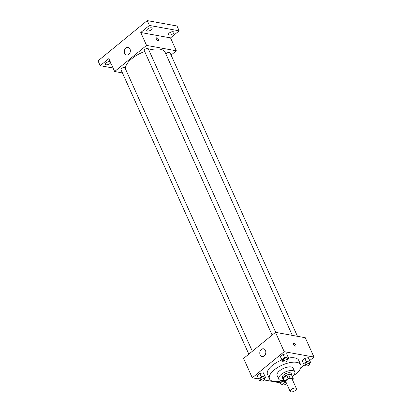 <?xml version="1.0" encoding="UTF-8"?>
<svg xmlns="http://www.w3.org/2000/svg" width="412" height="412" viewBox="0 0 412 412"><rect width="100%" height="100%" fill="white"/><g stroke="black" fill="none" stroke-linecap="round" stroke-linejoin="round"><path stroke-width="0.62" d="M295.6 388.094A3.425 1.473 -24.2 0 1 296.398 388.593A3.425 1.473 -24.2 0 1 293.874 391.338A3.425 1.473 -24.2 0 1 290.146 391.4A3.425 1.473 -24.2 0 1 291.825 389.093A3.425 1.473 -24.2 0 1 295.6 388.094M290.146 391.4L285.799 381.728A3.425 1.473 -24.2 0 1 287.478 379.421A3.425 1.473 -24.2 0 1 291.253 378.422A3.425 1.473 -24.2 0 1 292.051 378.922L296.398 388.593M284.671 382.212L283.224 378.988A4.65 2.003 -24.2 0 1 283.286 378.046L286.701 375.255L288.148 378.479L284.738 381.27A4.65 2.003 -24.2 0 0 284.671 382.212L286.134 382.475M292.484 379.89L293.112 379.38A4.65 2.003 -24.2 0 0 293.174 378.437L289.991 377.861A4.65 2.003 -24.2 0 0 288.148 378.479M293.174 378.437L291.727 375.214L288.544 374.637L289.991 377.861M286.701 375.255A4.65 2.003 -24.2 0 1 288.544 374.637M291.984 375.79A4.893 2.106 155.8 0 0 291.938 375.095A4.893 2.106 155.8 0 0 286.613 375.178A4.893 2.106 155.8 0 0 283.013 379.107A4.893 2.106 155.8 0 0 283.502 379.607M283.013 379.107L282.287 377.495A4.893 2.106 -24.2 0 1 284.687 374.199A4.893 2.106 -24.2 0 1 290.074 372.767A4.893 2.106 -24.2 0 1 291.217 373.483L291.938 375.095M283.286 378.046L284.738 381.27M292.314 376.517A8.812 3.79 155.8 0 0 292.335 376.501A8.812 3.79 155.8 0 0 294.786 371.876A8.812 3.79 155.8 0 0 285.197 372.031A8.812 3.79 155.8 0 0 278.713 379.097A8.812 3.79 155.8 0 0 283.827 380.327M294.786 371.876L293.153 368.251A8.812 3.79 155.8 0 0 283.569 368.405A8.812 3.79 155.8 0 0 277.085 375.471L278.713 379.097M292.819 376.084A17.124 7.365 155.8 0 0 295.976 373.828A17.124 7.365 155.8 0 0 300.739 364.841A17.124 7.365 155.8 0 0 282.102 365.14A17.124 7.365 155.8 0 0 269.5 378.88A17.124 7.365 155.8 0 0 283.168 380.42M269.5 378.88L267.506 374.446A17.124 7.365 -24.2 0 1 281.896 359.959M288.683 358.033A17.124 7.365 -24.2 0 1 294.76 357.91A17.124 7.365 -24.2 0 1 298.752 360.407L300.739 364.841M264.535 378.355L265.575 377.51L263.299 372.793L259.781 373.499L257.098 375.698L259.375 380.41L260.533 380.178M309.767 360.51L313.975 357.07L284.192 351.678L252.283 377.789L258.545 378.922L261.234 376.723L264.746 376.017L265.575 377.51M264.313 379.967L280.284 382.856L281.113 384.35L282.272 384.118M300.719 367.916L304.257 365.017M309.572 363.235L310.612 362.385L308.331 357.668L304.818 358.373L302.13 360.572L304.406 365.289L305.565 365.058M287.834 359.295L288.869 358.45L286.592 353.733L283.08 354.438L280.392 356.637L282.668 361.355L283.827 361.118M252.283 377.789L243.59 358.445L275.499 332.335L305.282 337.727L313.975 357.07M275.499 332.335L284.192 351.678M265.467 350.468A3.914 2.997 100.3 0 1 265.215 354.701A3.914 2.997 100.3 0 1 262.109 356.493A3.914 2.997 100.3 0 1 259.859 352.111A3.914 2.997 100.3 0 1 263.505 348.789A3.914 2.997 100.3 0 1 265.467 350.468M294.106 343.289A1.715 0.819 -129.3 0 1 295.625 344.535A1.715 0.819 -129.3 0 1 295.821 346.029A1.715 0.819 -129.3 0 1 294.101 345.22A1.715 0.819 -129.3 0 1 293.653 343.376A1.715 0.819 -129.3 0 1 294.106 343.289M293.653 343.376A1.715 0.819 -129.3 0 1 294.101 343.294A1.715 0.819 -129.3 0 1 295.625 344.535A1.715 0.819 -129.3 0 1 295.821 346.029M148.887 50.125A21.532 9.265 -24.2 0 1 160.108 49.188A21.532 9.265 -24.2 0 1 165.124 52.324L292.335 335.383M125.572 69.144A21.532 9.265 -24.2 0 1 144.669 51.479M275.736 332.376L148.268 48.755A2.199 0.948 155.8 0 0 145.874 48.791A2.199 0.948 155.8 0 0 144.257 50.558L272.131 335.09M165.969 54.204A2.199 0.948 -24.2 0 1 167.354 52.854A2.199 0.948 -24.2 0 1 169.497 52.37A2.199 0.948 -24.2 0 1 170.007 52.69L297.474 336.31M248.833 354.15L120.958 69.618A2.199 0.948 -24.2 0 1 122.04 68.135A2.199 0.948 -24.2 0 1 124.46 67.491A2.199 0.948 -24.2 0 1 124.975 67.815L252.36 351.266M171.083 55.084L176.331 50.794L146.548 45.402L114.639 71.513L122.446 72.924M149.396 25.436L147.223 20.6L177.006 25.992L179.179 30.828L149.396 25.436L140.755 32.507L146.548 45.402M176.331 50.794L170.532 37.899L179.179 30.828M147.223 20.6L98.025 60.852L100.198 65.688L113.068 68.016M114.639 71.513L108.84 58.617L100.198 65.688M129.991 49.028A3.914 2.997 100.3 0 1 129.739 53.261A3.914 2.997 100.3 0 1 126.639 55.059A3.914 2.997 100.3 0 1 124.388 50.671A3.914 2.997 100.3 0 1 128.029 47.349A3.914 2.997 100.3 0 1 129.991 49.028M170.532 37.899L140.755 32.507M156.369 37.909A1.715 0.819 -129.3 0 1 156.817 37.822A1.715 0.819 -129.3 0 1 158.347 39.068A1.715 0.819 -129.3 0 1 158.538 40.561A1.715 0.819 -129.3 0 1 156.817 39.753A1.715 0.819 -129.3 0 1 156.369 37.909A1.715 0.819 -129.3 0 1 156.823 37.822A1.715 0.819 -129.3 0 1 158.342 39.068A1.715 0.819 -129.3 0 1 158.538 40.561M110.72 62.794A2.936 1.262 -24.2 0 1 107.923 64.607A2.936 1.262 -24.2 0 1 105.529 64.354A2.936 1.262 -24.2 0 1 106.347 62.815A2.936 1.262 -24.2 0 1 110.143 61.512M169.306 33.027A2.936 1.262 -24.2 0 1 172.01 31.77A2.936 1.262 -24.2 0 1 173.843 32.162A2.936 1.262 -24.2 0 1 171.686 34.515A2.936 1.262 -24.2 0 1 168.487 34.567A2.936 1.262 -24.2 0 1 169.306 33.027M147.568 29.092A2.936 1.262 -24.2 0 1 150.272 27.836A2.936 1.262 -24.2 0 1 152.105 28.222A2.936 1.262 -24.2 0 1 149.947 30.581A2.936 1.262 -24.2 0 1 146.749 30.632A2.936 1.262 -24.2 0 1 147.568 29.092M288.869 358.45L288.045 356.957L284.527 357.662L281.839 359.861M284.074 361.669L283.348 360.057A2.199 0.948 -24.2 0 1 284.429 358.574A2.199 0.948 -24.2 0 1 286.85 357.93A2.199 0.948 -24.2 0 1 287.365 358.249L288.086 359.861A2.199 0.948 -24.2 0 1 286.469 361.628A2.199 0.948 -24.2 0 1 284.074 361.669A2.199 0.948 -24.2 0 1 285.15 360.186A2.199 0.948 -24.2 0 1 287.576 359.542A2.199 0.948 -24.2 0 1 288.086 359.861M287.422 355.226L286.592 353.733L288.045 356.957M286.592 353.733L283.08 354.438L284.527 357.662M283.08 354.438L280.392 356.637M260.775 380.729L260.054 379.117A2.199 0.948 -24.2 0 1 261.131 377.634A2.199 0.948 -24.2 0 1 263.556 376.99A2.199 0.948 -24.2 0 1 264.066 377.31L264.792 378.922A2.199 0.948 -24.2 0 1 263.17 380.688A2.199 0.948 -24.2 0 1 260.775 380.729A2.199 0.948 -24.2 0 1 261.857 379.246A2.199 0.948 -24.2 0 1 264.277 378.602A2.199 0.948 -24.2 0 1 264.792 378.922M264.128 374.287L263.299 372.793L264.746 376.017M263.299 372.793L259.781 373.499L261.234 376.723M259.781 373.499L257.098 375.698M310.612 362.385L309.783 360.891L306.265 361.597L303.582 363.796M305.812 365.604L305.086 363.992A2.199 0.948 -24.2 0 1 306.168 362.508A2.199 0.948 -24.2 0 1 308.588 361.865A2.199 0.948 -24.2 0 1 309.103 362.189L309.824 363.801A2.199 0.948 -24.2 0 1 308.207 365.568A2.199 0.948 -24.2 0 1 305.812 365.604A2.199 0.948 -24.2 0 1 306.894 364.12A2.199 0.948 -24.2 0 1 309.314 363.477A2.199 0.948 -24.2 0 1 309.824 363.801M309.16 359.161L308.331 357.668L309.783 360.891M308.331 357.668L304.818 358.373L306.265 361.597M304.818 358.373L302.13 360.572M283.894 380.472L282.972 380.657L280.284 382.856L279.563 381.255M286.51 383.304A2.199 0.948 -24.2 0 1 284.471 384.798A2.199 0.948 -24.2 0 1 282.519 384.664L281.793 383.052A2.199 0.948 -24.2 0 1 284.141 381.023M282.519 384.664A2.199 0.948 -24.2 0 1 283.595 383.181A2.199 0.948 -24.2 0 1 286.016 382.537A2.199 0.948 -24.2 0 1 286.18 382.583"/></g></svg>
